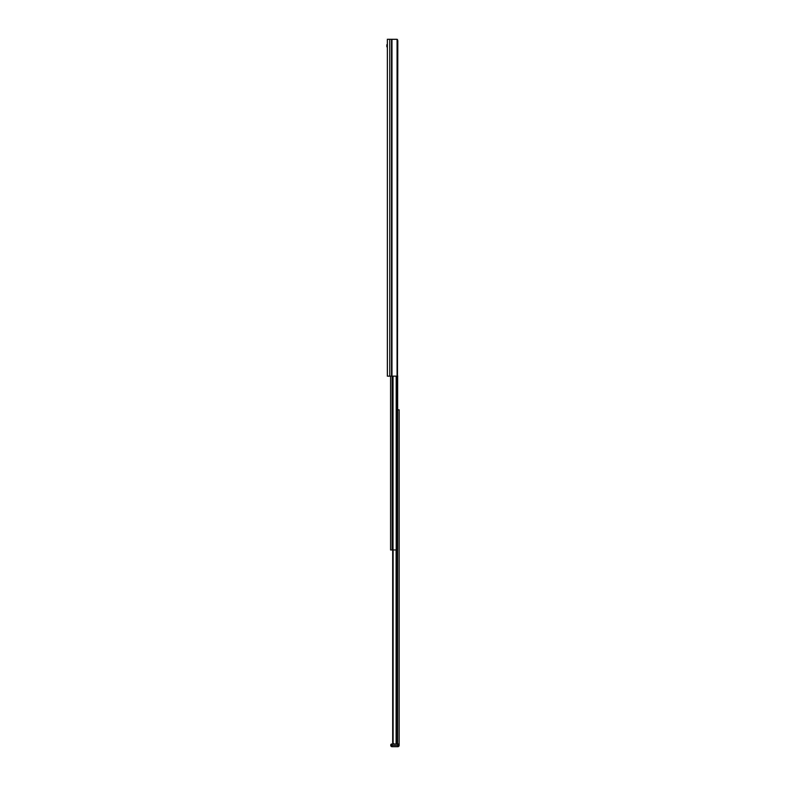 <?xml version="1.0" encoding="UTF-8"?>
<svg xmlns="http://www.w3.org/2000/svg" width="786" height="786" viewBox="0 0 786 786"><rect width="100%" height="100%" fill="white"/><g stroke="black" fill="none" stroke-linecap="round" stroke-linejoin="round"><path stroke-width="1.18" d="M389.728 376.16L387.37 376.16L387.37 39.3L389.728 39.3L389.728 376.16L397.068 376.14L397.068 39.32L395.751 39.3M397.814 40.646L397.48 375.924L397.814 40.646L397.068 39.32L389.728 39.3M397.48 39.526L397.068 376.14M393.029 743.546A1.346 1.346 -90 0 1 392.833 743.242L394.041 744.008L393.029 743.546L393.029 549.974L390.573 549.974L390.573 376.16M393.029 376.16L393.029 549.974L397.647 549.974L397.647 375.718M399.16 744.008L399.16 745.354A1.346 1.346 0 0 1 397.814 746.7L397.814 745.354L392.086 745.354L392.086 746.7L397.814 746.7L392.086 746.7A1.346 1.346 0 0 1 390.74 745.354L391.418 744.008L390.74 744.676L391.418 744.008L390.74 744.676L391.418 744.008L399.16 744.008L399.16 409.84L397.647 409.84M393.187 743.694L392.695 742.662L393.167 743.684M396.881 549.974L396.881 744.008L397.618 744.008L397.618 549.974M394.041 744.008L392.695 742.662L392.695 549.974M393.236 743.733L392.695 742.662L392.833 549.974M392.695 742.662L392.833 743.242L392.695 742.662M386.84 46.787L386.84 45.166M391.968 376.16L391.968 39.3M391.516 376.16L391.516 39.3M392.126 549.974L392.126 376.16M392.283 549.974L392.283 376.16M396.203 549.974L396.203 376.16M396.95 549.974L396.95 376.15M397.038 549.974L397.038 376.14M393.128 743.644L393.128 549.974M396.105 744.008L396.105 549.974M387.37 47.553L386.84 44.723M392.086 746.7A1.346 1.346 0 0 1 390.74 745.354L392.086 745.354L392.086 744.008M397.814 744.008L397.814 745.354L399.16 745.354A1.346 1.346 0 0 1 397.814 746.7"/></g></svg>
